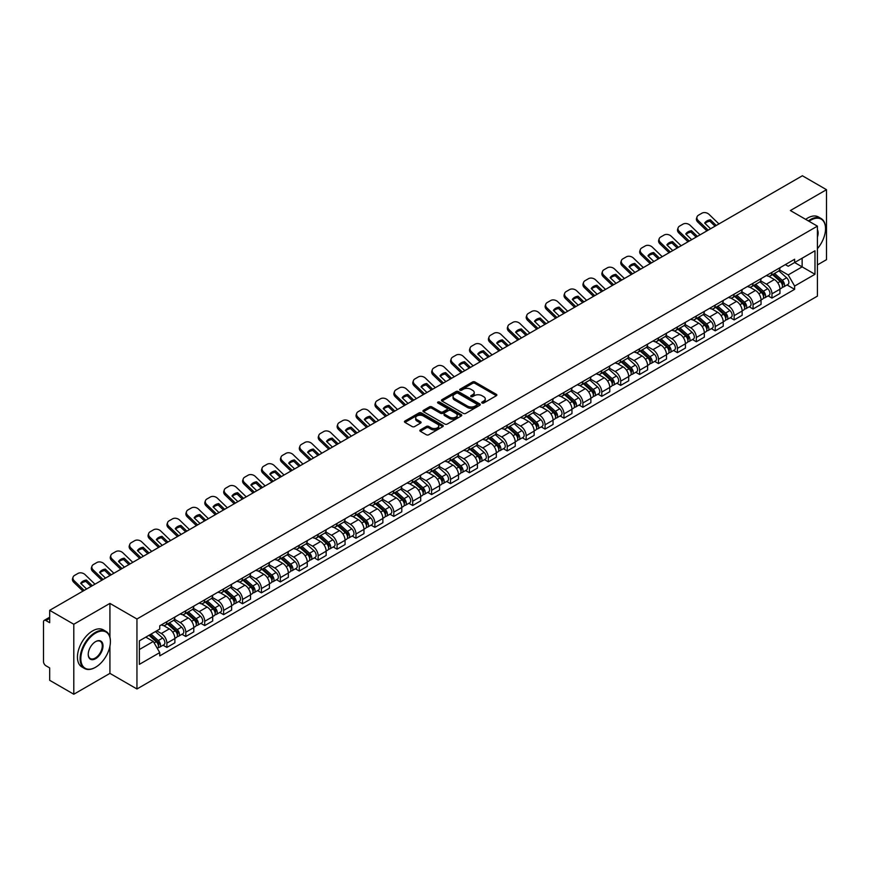 <?xml version="1.0" encoding="UTF-8"?>
<svg xmlns="http://www.w3.org/2000/svg" width="870" height="870" viewBox="0 0 870 870"><rect width="100%" height="100%" fill="white"/><g stroke="black" fill="none" stroke-linecap="round" stroke-linejoin="round"><path stroke-width="1.3" d="M482.067 403.006A1.174 0.685 0 0 0 483.731 403.006L496.368 395.709A1.686 0.968 0 0 0 496.857 395.023A1.686 0.968 0 0 0 496.368 394.327L474.955 381.974A1.686 0.968 0 0 0 472.573 381.974L459.936 389.271A1.174 0.685 0 0 0 461.6 390.228L463.231 389.281A5.383 3.11 0 0 1 470.844 389.281L472.638 390.315A5.383 3.11 0 0 1 474.215 392.511A5.383 3.11 0 0 1 472.638 394.708L470.996 395.654A1.174 0.685 0 0 0 472.66 396.611L474.302 395.676A5.383 3.11 0 0 1 481.915 395.676L483.698 396.698A5.383 3.11 0 0 1 485.275 398.906A5.383 3.11 0 0 1 483.698 401.103L482.067 402.038A1.174 0.685 0 0 0 482.067 403.006L482.067 402.038M420.34 429.91A1.686 0.968 0 0 0 419.851 430.596A1.686 0.968 0 0 0 420.34 431.292L426.354 434.761A1.686 0.968 0 0 0 428.736 434.761L442.776 426.648A1.686 0.968 0 0 0 443.265 425.963A1.686 0.968 0 0 0 442.776 425.278L421.352 412.913A1.686 0.968 0 0 0 418.981 412.913L404.941 421.015A1.686 0.968 0 0 0 404.441 421.7A1.686 0.968 0 0 0 404.941 422.396L412.195 426.583A1.686 0.968 0 0 0 414.577 426.583L420.58 423.114A1.686 0.968 0 0 0 421.08 422.428A1.686 0.968 0 0 0 420.58 421.743L416.98 419.666A4.502 2.599 0 0 1 415.664 417.828A4.502 2.599 0 0 1 418.448 415.425A4.502 2.599 0 0 1 423.353 415.99L437.447 424.125A4.502 2.599 0 0 1 438.763 425.963A4.502 2.599 0 0 1 435.99 428.366A4.502 2.599 0 0 1 431.085 427.801L428.736 426.441A1.686 0.968 0 0 0 426.354 426.441L420.34 429.91L420.34 431.292M136.949 619.005L109.924 603.399L73.798 624.258L49.677 610.327L802.379 175.762L826.5 189.693L790.384 210.54L817.408 226.146L136.949 619.005L136.949 688.986L817.408 296.126L817.408 226.146M463.351 413.391A1.686 0.968 0 0 0 465.733 413.391L479.772 405.289A1.686 0.968 0 0 0 480.262 404.604A1.686 0.968 0 0 0 479.772 403.919L458.359 391.554A1.686 0.968 0 0 0 455.978 391.554L441.938 399.656A1.686 0.968 0 0 0 441.449 400.341A1.686 0.968 0 0 0 441.938 401.026L463.351 413.391M438.306 403.256A1.174 0.685 0 0 1 439.502 403.43L461.252 415.98L447.234 424.071A1.686 0.968 0 0 1 444.853 424.071L423.44 411.706L423.44 410.335A1.686 0.968 0 0 0 422.95 411.021A1.686 0.968 0 0 0 423.44 411.706M423.44 410.335L429.443 406.866A1.686 0.968 0 0 1 431.824 406.866L440.514 411.88A1.686 0.968 0 0 0 442.895 411.88L446.875 409.585A1.686 0.968 0 0 0 447.365 408.9A1.686 0.968 0 0 0 446.875 408.204L437.838 402.984A1.174 0.685 0 0 1 439.502 402.027L461.274 414.599A1.686 0.968 0 0 1 461.763 415.284A1.686 0.968 0 0 1 461.274 415.969L461.274 414.599M73.798 624.258L73.798 694.238L49.677 680.307L49.677 667.921L45.925 665.757A3.426 1.979 -120 0 1 43.5 661.559L43.5 621.952A3.426 1.979 -120 0 1 44.207 620.375L49.677 617.221M817.408 264.915L826.5 259.673L826.5 189.693M73.798 694.238L109.924 673.38L136.949 688.986M49.677 610.327L49.677 622.713L45.925 620.549A3.426 1.979 -120 0 0 44.207 620.375M771.951 272.332A7.884 4.557 60 0 1 770.32 275.877L778.324 271.255A7.884 4.557 -120 0 0 779.955 267.721M760.608 280.825L766.383 284.164A7.884 4.557 60 0 1 771.962 293.821L779.955 289.199A7.884 4.557 -120 0 0 774.376 279.542L768.656 276.236M779.955 289.199L779.955 293.473L771.962 298.084L768.123 295.876M770.32 275.877A7.884 4.557 60 0 1 766.437 275.518M771.962 293.821L771.962 298.084M753.05 283.25A7.884 4.557 60 0 1 751.419 286.796L759.412 282.174A7.884 4.557 -120 0 0 761.043 278.628M749.211 306.795L753.05 309.002L761.043 304.38L761.043 300.117A7.884 4.557 -120 0 0 755.475 290.46L749.744 287.154M751.419 286.796A7.884 4.557 60 0 1 747.537 286.437M741.697 291.744L747.471 295.082A7.884 4.557 60 0 1 753.05 304.739L753.05 309.002M734.139 294.169A7.884 4.557 60 0 1 732.507 297.703L740.511 293.092A7.884 4.557 -120 0 0 742.143 289.547M730.3 317.702L734.139 319.921L742.143 315.299L742.143 311.036A7.884 4.557 -120 0 0 736.564 301.379L730.843 298.073M732.507 297.703A7.884 4.557 60 0 1 728.625 297.355M722.785 302.662L728.56 305.99A7.884 4.557 60 0 1 734.139 315.647L734.139 319.921M715.227 305.087A7.884 4.557 60 0 1 713.596 308.622L721.6 304.011A7.884 4.557 -120 0 0 723.231 300.465M711.399 328.621L715.227 330.839L723.231 326.217L723.231 321.954A7.884 4.557 -120 0 0 717.652 312.297L711.932 308.991M713.596 308.622A7.884 4.557 60 0 1 709.713 308.274M703.873 313.581L709.659 316.908A7.884 4.557 60 0 1 715.227 326.565L715.227 330.839M696.326 316.006A7.884 4.557 60 0 1 694.695 319.54L702.688 314.918A7.884 4.557 -120 0 0 704.319 311.384M692.487 339.539L696.326 341.758L704.319 337.136L704.319 332.862A7.884 4.557 -120 0 0 698.751 323.205L693.02 319.899M694.695 319.54A7.884 4.557 60 0 1 690.813 319.181M684.973 324.488L690.747 327.827A7.884 4.557 60 0 1 696.326 337.484L696.326 341.758M677.415 326.913A7.884 4.557 60 0 1 675.783 330.459L683.776 325.837A7.884 4.557 -120 0 0 685.419 322.302M673.576 350.458L677.415 352.665L685.419 348.054L685.419 343.78A7.884 4.557 -120 0 0 679.84 334.123L674.109 330.817M675.783 330.459A7.884 4.557 60 0 1 671.901 330.1M666.061 335.407L671.836 338.745A7.884 4.557 60 0 1 677.415 348.402L677.415 352.665M658.503 337.832A7.884 4.557 60 0 1 656.872 341.377L664.876 336.755A7.884 4.557 -120 0 0 666.507 333.221M654.675 361.376L658.503 363.584L666.507 358.973L666.507 354.699A7.884 4.557 -120 0 0 660.928 345.042L655.208 341.736M656.872 341.377A7.884 4.557 60 0 1 652.989 341.018M647.149 346.325L652.935 349.664A7.884 4.557 60 0 1 658.503 359.321L658.503 363.584M639.602 348.75A7.884 4.557 60 0 1 637.96 352.296L645.964 347.674A7.884 4.557 -120 0 0 647.595 344.128M635.763 372.295L639.602 374.502L647.595 369.88L647.595 365.617A7.884 4.557 -120 0 0 642.027 355.96L636.296 352.654M637.96 352.296A7.884 4.557 60 0 1 634.089 351.937M628.249 357.244L634.023 360.582A7.884 4.557 60 0 1 639.602 370.239L639.602 374.502M620.691 359.669A7.884 4.557 60 0 1 619.059 363.203L627.053 358.592A7.884 4.557 -120 0 0 628.684 355.047M616.852 383.202L620.691 385.421L628.695 380.799L628.695 376.536A7.884 4.557 -120 0 0 623.116 366.879L617.385 363.573M619.059 363.203A7.884 4.557 60 0 1 615.177 362.855M609.337 368.162L615.112 371.49A7.884 4.557 60 0 1 620.691 381.147L620.691 385.421M601.779 370.587A7.884 4.557 60 0 1 600.148 374.122L608.152 369.511A7.884 4.557 -120 0 0 609.783 365.965M597.951 394.121L601.779 396.339L609.783 391.717L609.783 387.454A7.884 4.557 -120 0 0 604.204 377.797L598.484 374.491M600.148 374.122A7.884 4.557 60 0 1 596.265 373.774M590.425 379.081L596.211 382.408A7.884 4.557 60 0 1 601.779 392.065L601.779 396.339M582.867 381.506A7.884 4.557 60 0 1 581.236 385.04L589.24 380.418A7.884 4.557 -120 0 0 590.871 376.884M579.039 405.039L582.878 407.258L590.871 402.636L590.871 398.362A7.884 4.557 -120 0 0 585.293 388.705L579.572 385.399M581.236 385.04A7.884 4.557 60 0 1 577.354 384.681M571.525 389.988L577.299 393.327A7.884 4.557 60 0 1 582.878 402.984L582.878 407.258M563.967 392.413A7.884 4.557 60 0 1 562.335 395.959L570.328 391.337A7.884 4.557 -120 0 0 571.96 387.803M560.128 415.958L563.967 418.165L571.96 413.554L571.96 409.281A7.884 4.557 -120 0 0 566.392 399.624L560.661 396.318M562.335 395.959A7.884 4.557 60 0 1 558.453 395.6M552.613 400.907L558.388 404.245A7.884 4.557 60 0 1 563.967 413.902L563.967 418.165M545.055 403.332A7.884 4.557 60 0 1 543.424 406.877L551.428 402.255A7.884 4.557 -120 0 0 553.059 398.721M541.216 426.876L545.055 429.084L553.059 424.473L553.059 420.199A7.884 4.557 -120 0 0 547.48 410.542L541.76 407.236M543.424 406.877A7.884 4.557 60 0 1 539.541 406.518M533.701 411.825L539.476 415.164A7.884 4.557 60 0 1 545.055 424.821L545.055 429.084M526.143 414.25A7.884 4.557 60 0 1 524.512 417.796L532.516 413.174A7.884 4.557 -120 0 0 534.147 409.629M522.315 437.784L526.143 440.002L534.147 435.381L534.147 431.118A7.884 4.557 -120 0 0 528.568 421.461L522.848 418.155M524.512 417.796A7.884 4.557 60 0 1 520.63 417.437M514.79 422.744L520.575 426.082A7.884 4.557 60 0 1 526.143 435.739L526.143 440.002M507.243 425.169A7.884 4.557 60 0 1 505.611 428.703L513.604 424.092A7.884 4.557 -120 0 0 515.236 420.547M503.404 448.702L507.243 450.921L515.236 446.299L515.236 442.036A7.884 4.557 -120 0 0 509.668 432.379L503.937 429.073M505.611 428.703A7.884 4.557 60 0 1 501.729 428.355M495.889 433.662L501.664 436.99A7.884 4.557 60 0 1 507.243 446.647L507.243 450.921M488.331 436.087A7.884 4.557 60 0 1 486.7 439.622L494.693 435.011A7.884 4.557 -120 0 0 496.335 431.466M484.492 459.621L488.331 461.839L496.335 457.218L496.335 452.955A7.884 4.557 -120 0 0 490.756 443.298L485.025 439.992M486.7 439.622A7.884 4.557 60 0 1 482.817 439.263M476.977 444.57L482.752 447.909A7.884 4.557 60 0 1 488.331 457.566L488.331 461.839M469.419 447.006A7.884 4.557 60 0 1 467.788 450.54L475.792 445.918A7.884 4.557 -120 0 0 477.423 442.384M465.591 470.539L469.419 472.758L477.423 468.136L477.423 463.862A7.884 4.557 -120 0 0 471.844 454.205L466.124 450.899M467.788 450.54A7.884 4.557 60 0 1 463.906 450.181M458.066 455.488L463.851 458.827A7.884 4.557 60 0 1 469.419 468.484L469.419 472.758M450.519 457.914A7.884 4.557 60 0 1 448.876 461.459L456.88 456.837A7.884 4.557 -120 0 0 458.512 453.303M446.68 481.458L450.519 483.666L458.512 479.055L458.512 474.781A7.884 4.557 -120 0 0 452.944 465.124L447.213 461.818M448.876 461.459A7.884 4.557 60 0 1 445.005 461.1M439.165 466.407L444.94 469.746A7.884 4.557 60 0 1 450.519 479.403L450.519 483.666M431.607 468.832A7.884 4.557 60 0 1 429.976 472.377L437.969 467.755A7.884 4.557 -120 0 0 439.6 464.221M427.768 492.376L431.607 494.584L439.611 489.973L439.611 485.699A7.884 4.557 -120 0 0 434.032 476.042L428.301 472.736M429.976 472.377A7.884 4.557 60 0 1 426.093 472.018M420.253 477.325L426.028 480.664A7.884 4.557 60 0 1 431.607 490.321L431.607 494.584M412.695 479.751A7.884 4.557 60 0 1 411.064 483.296L419.068 478.674A7.884 4.557 -120 0 0 420.699 475.129M408.867 503.284L412.695 505.503L420.699 500.881L420.699 496.618A7.884 4.557 -120 0 0 415.12 486.961L409.4 483.655M411.064 483.296A7.884 4.557 60 0 1 407.182 482.937M401.342 488.244L407.127 491.583A7.884 4.557 60 0 1 412.695 501.24L412.695 505.503M393.784 490.669A7.884 4.557 60 0 1 392.152 494.203L400.156 489.592A7.884 4.557 -120 0 0 401.788 486.047M389.956 514.203L393.795 516.421L401.788 511.799L401.788 507.536A7.884 4.557 -120 0 0 396.209 497.879L390.489 494.573M392.152 494.203A7.884 4.557 60 0 1 388.27 493.855M382.441 499.162L388.216 502.49A7.884 4.557 60 0 1 393.795 512.147L393.795 516.421M374.883 501.588A7.884 4.557 60 0 1 373.252 505.122L381.245 500.5A7.884 4.557 -120 0 0 382.876 496.966M371.044 525.121L374.883 527.34L382.876 522.718L382.876 518.455A7.884 4.557 -120 0 0 377.308 508.798L371.577 505.492M373.252 505.122A7.884 4.557 60 0 1 369.369 504.763M363.529 510.07L369.304 513.409A7.884 4.557 60 0 1 374.883 523.066L374.883 527.34M355.971 512.506A7.884 4.557 60 0 1 354.34 516.04L362.344 511.419A7.884 4.557 -120 0 0 363.975 507.884M352.132 536.04L355.971 538.258L363.975 533.636L363.975 529.362A7.884 4.557 -120 0 0 358.396 519.705L352.676 516.399M354.34 516.04A7.884 4.557 60 0 1 350.458 515.682M344.618 520.989L350.392 524.327A7.884 4.557 60 0 1 355.971 533.984L355.971 538.258M337.06 523.414A7.884 4.557 60 0 1 335.428 526.959L343.433 522.337A7.884 4.557 -120 0 0 345.064 518.803M333.232 546.958L337.06 549.166L345.064 544.555L345.064 540.281A7.884 4.557 -120 0 0 339.485 530.624L333.765 527.318M335.428 526.959A7.884 4.557 60 0 1 331.546 526.6M325.706 531.907L331.492 535.246A7.884 4.557 60 0 1 337.06 544.903L337.06 549.166M318.159 534.332A7.884 4.557 60 0 1 316.528 537.877L324.521 533.256A7.884 4.557 -120 0 0 326.152 529.721M314.32 557.877L318.159 560.084L326.152 555.473L326.152 551.199A7.884 4.557 -120 0 0 320.584 541.542L314.853 538.236M316.528 537.877A7.884 4.557 60 0 1 312.645 537.519M306.805 542.826L312.58 546.164A7.884 4.557 60 0 1 318.159 555.821L318.159 560.084M299.247 545.251A7.884 4.557 60 0 1 297.616 548.796L305.609 544.174A7.884 4.557 -120 0 0 307.251 540.629M295.408 568.784L299.247 571.003L307.251 566.381L307.251 562.118A7.884 4.557 -120 0 0 301.672 552.461L295.941 549.155M297.616 548.796A7.884 4.557 60 0 1 293.734 548.437M287.894 553.744L293.668 557.083A7.884 4.557 60 0 1 299.247 566.74L299.247 571.003M280.336 556.169A7.884 4.557 60 0 1 278.704 559.704L286.708 555.093A7.884 4.557 -120 0 0 288.34 551.547M276.508 579.703L280.336 581.921L288.34 577.299L288.34 573.036A7.884 4.557 -120 0 0 282.761 563.379L277.041 560.073M278.704 559.704A7.884 4.557 60 0 1 274.822 559.356M268.982 564.663L274.768 567.99A7.884 4.557 60 0 1 280.336 577.647L280.336 581.921M261.435 567.088A7.884 4.557 60 0 1 259.793 570.622L267.797 566A7.884 4.557 -120 0 0 269.428 562.466M257.596 590.621L261.435 592.84L269.428 588.218L269.428 583.944A7.884 4.557 -120 0 0 263.86 574.287L258.129 570.981M259.793 570.622A7.884 4.557 60 0 1 255.921 570.263M250.081 575.57L255.856 578.909A7.884 4.557 60 0 1 261.435 588.566L261.435 592.84M242.523 578.006A7.884 4.557 60 0 1 240.892 581.541L248.885 576.919A7.884 4.557 -120 0 0 250.527 573.384M238.684 601.54L242.523 603.758L250.527 599.136L250.527 594.862A7.884 4.557 -120 0 0 244.948 585.205L239.217 581.899M240.892 581.541A7.884 4.557 60 0 1 237.01 581.182M231.17 586.489L236.944 589.827A7.884 4.557 60 0 1 242.523 599.484L242.523 603.758M223.612 588.914A7.884 4.557 60 0 1 221.98 592.459L229.984 587.837A7.884 4.557 -120 0 0 231.616 584.303M219.784 612.458L223.612 614.666L231.616 610.055L231.616 605.781A7.884 4.557 -120 0 0 226.037 596.124L220.317 592.818M221.98 592.459A7.884 4.557 60 0 1 218.098 592.1M212.258 597.407L218.044 600.746A7.884 4.557 60 0 1 223.612 610.403L223.612 614.666M204.7 599.832A7.884 4.557 60 0 1 203.069 603.378L211.073 598.756A7.884 4.557 -120 0 0 212.704 595.211M200.872 623.377L204.711 625.584L212.704 620.973L212.704 616.699A7.884 4.557 -120 0 0 207.125 607.043L201.405 603.736M203.069 603.378A7.884 4.557 60 0 1 199.186 603.019M193.357 608.326L199.132 611.664A7.884 4.557 60 0 1 204.711 621.321L204.711 625.584M185.799 610.751A7.884 4.557 60 0 1 184.168 614.285L192.161 609.674A7.884 4.557 -120 0 0 193.792 606.129M181.96 634.284L185.799 636.503L193.792 631.881L193.792 627.618A7.884 4.557 -120 0 0 188.225 617.961L182.493 614.655M184.168 614.285A7.884 4.557 60 0 1 180.286 613.937M174.446 619.244L180.22 622.572A7.884 4.557 60 0 1 185.799 632.24L185.799 636.503M166.888 621.669A7.884 4.557 60 0 1 165.256 625.204L173.26 620.593A7.884 4.557 -120 0 0 174.892 617.047M163.049 645.203L166.888 647.421L174.892 642.799L174.892 638.536A7.884 4.557 -120 0 0 169.313 628.879L163.593 625.573M165.256 625.204A7.884 4.557 60 0 1 161.374 624.856M156.709 630.837L161.309 633.49A7.884 4.557 60 0 1 166.888 643.147L166.888 647.421M785.349 264.6L788.198 266.242L814.983 250.777L802.14 258.194L802.14 266.873L788.198 274.92L779.509 269.907M139.374 649.52L153.316 641.473L159.743 652.598L139.374 664.354L139.374 640.842L159.743 629.086L159.743 625.791L794.625 259.249L794.625 262.533L814.983 274.289L794.625 286.056L788.198 274.92M814.983 250.777L814.983 274.289M159.743 652.598L159.743 655.882L794.625 289.34L794.625 286.056M109.924 603.399L109.924 637.079M109.924 646.225L109.924 673.38M153.316 641.473L145.801 637.134M787.035 284.958L794.625 289.34M482.535 403.169L483.698 402.495A5.383 3.11 0 0 0 485.275 400.298L485.275 398.906M474.215 392.511L474.215 393.914A5.383 3.11 0 0 1 472.638 396.111L471.464 396.785M496.346 395.719L474.955 383.365A1.686 0.968 0 0 0 472.573 383.365L460.404 390.391M479.772 403.919L479.772 405.289L458.359 392.946A1.686 0.968 0 0 0 455.978 392.946L441.96 401.037L441.938 399.656M476.793 405.083A1.174 0.685 0 0 0 476.793 404.126L458.001 393.273A1.174 0.685 0 0 0 456.337 393.273L454.608 394.262A5.383 3.11 0 0 0 453.031 396.459A5.383 3.11 0 0 0 454.608 398.656L467.462 406.083A5.383 3.11 0 0 0 475.074 406.083L476.793 405.083L476.793 406.486A1.174 0.685 0 0 0 477.141 405.996L477.141 404.604M453.031 396.459L453.031 397.862A5.383 3.11 0 0 0 454.608 400.059L454.608 398.656M476.793 406.486L475.074 407.475A5.383 3.11 0 0 1 467.462 407.475L454.608 400.059M423.462 411.727L429.443 408.269L429.443 406.866M447.365 408.9L447.365 410.292A1.686 0.968 0 0 1 446.875 410.977L442.895 413.283A1.686 0.968 0 0 1 440.514 413.283L431.824 408.269A1.686 0.968 0 0 0 429.443 408.269M449.518 417.089A4.502 2.599 0 0 0 454.434 417.654A4.502 2.599 0 0 0 457.207 415.251A4.502 2.599 0 0 0 455.891 413.413L450.921 410.542A1.686 0.968 0 0 0 448.539 410.542L444.559 412.848A1.686 0.968 0 0 0 444.059 413.533A1.686 0.968 0 0 0 444.559 414.218L449.518 417.089L449.518 418.481A4.502 2.599 0 0 0 454.434 419.046A4.502 2.599 0 0 0 457.207 416.643L457.207 415.251M444.059 413.533L444.059 414.936A1.686 0.968 0 0 0 444.559 415.621L444.559 414.218M449.518 418.481L444.559 415.621M438.763 425.963L438.763 427.366A4.502 2.599 0 0 1 435.99 429.769A4.502 2.599 0 0 1 431.085 429.204L428.736 427.844A1.686 0.968 0 0 0 426.354 427.844L420.362 431.303M415.664 417.828L415.664 419.22A4.502 2.599 0 0 0 416.98 421.058L416.98 419.666M420.558 423.124L416.98 421.058M442.754 426.659L421.352 414.316A1.686 0.968 0 0 0 418.981 414.316L404.963 422.407M772.506 274.615L780.205 281.488A4.285 2.479 60 0 1 781.554 288.122L779.955 289.036M772.712 274.8L776.334 276.888M773.278 274.17L781.858 281.815A2.055 1.185 60 0 1 782.5 285.001A2.055 1.185 60 0 1 782.315 285.077M774.561 273.43L782.271 280.303A4.285 2.479 60 0 1 783.609 286.926A4.285 2.479 60 0 1 782.315 287.067M778.857 270.842L786.632 277.78A4.285 2.479 60 0 1 787.981 284.414L783.609 286.926M710.583 228.756L704.678 223.068A10.625 7.765 -160.8 0 1 710.377 219.773L709.876 221.208L715.042 226.189M716.282 225.471L710.377 219.773M705.059 223.427A10.625 7.765 -160.8 0 1 709.876 221.208M706.918 230.876L697.773 222.067A5.144 3.752 -160.8 0 1 696.555 218.272L697.055 216.837A5.144 3.752 19.2 0 0 698.273 220.632L697.773 222.067M718.946 223.927L709.061 214.401A5.144 3.752 19.2 0 0 701.97 213.172L698.458 215.205A5.144 3.752 19.2 0 0 697.055 216.837M708.169 230.158L698.273 220.632M753.594 285.534L761.304 292.407A4.285 2.479 60 0 1 762.642 299.03L761.043 299.954M753.801 285.719L757.422 287.807M754.377 285.088L762.946 292.733A2.055 1.185 60 0 1 763.588 295.92A2.055 1.185 60 0 1 763.403 295.985M755.66 284.338L763.36 291.222A4.285 2.479 60 0 1 764.708 297.844A4.285 2.479 60 0 1 763.414 297.986M759.956 281.76L767.721 288.699A4.285 2.479 60 0 1 769.069 295.321L764.708 297.844M734.682 296.452L742.393 303.325A4.285 2.479 60 0 1 743.741 309.948L742.143 310.873M734.889 296.626L738.521 298.725M735.465 295.996L744.035 303.652A2.055 1.185 60 0 1 744.687 306.827A2.055 1.185 60 0 1 744.492 306.903M736.749 295.256L744.448 302.14A4.285 2.479 60 0 1 745.797 308.763A4.285 2.479 60 0 1 744.502 308.904M741.044 292.679L748.82 299.617A4.285 2.479 60 0 1 750.157 306.24L745.797 308.763M691.683 239.674L685.767 233.976A10.625 7.765 -160.8 0 1 691.465 230.691L690.965 232.127L696.13 237.108M697.381 236.39L691.465 230.691M686.147 234.345A10.625 7.765 -160.8 0 1 690.965 232.127M688.007 241.795L678.861 232.986A5.144 3.752 -160.8 0 1 677.643 229.191L678.143 227.755A5.144 3.752 19.2 0 0 679.361 231.54L678.861 232.986M700.045 234.846L690.149 225.319A5.144 3.752 19.2 0 0 683.07 224.09L679.546 226.124A5.144 3.752 19.2 0 0 678.143 227.755M689.257 241.077L679.361 231.54M672.771 250.593L666.855 244.894A10.625 7.765 -160.8 0 1 672.553 241.61L672.053 243.045L677.219 248.026M678.469 247.308L672.553 241.61M667.236 245.264A10.625 7.765 -160.8 0 1 672.053 243.045M669.106 252.713L659.96 243.894A5.144 3.752 -160.8 0 1 658.731 240.109L659.232 238.674A5.144 3.752 19.2 0 0 660.45 242.458L659.96 243.894M681.134 245.764L671.238 236.238A5.144 3.752 19.2 0 0 664.158 235.009L660.645 237.042A5.144 3.752 19.2 0 0 659.232 238.674M670.346 251.995L660.45 242.458M817.408 248.668A20.913 12.071 120 0 0 825.532 228.734A20.913 12.071 120 0 0 810.742 220.197A20.913 12.071 120 0 0 809.024 221.306M808.339 220.915A21.424 12.376 -60 0 1 810.383 219.566A21.424 12.376 -60 0 1 821.095 218.511A21.424 12.376 -60 0 1 825.532 228.321A21.424 12.376 -60 0 1 825.532 228.527M817.408 229.734A10.451 6.036 -60 0 1 817.408 237.118M805.674 219.37A21.424 12.376 -60 0 1 807.708 218.033A21.424 12.376 -60 0 1 818.431 216.967L821.095 218.511M95.254 667.431L95.624 667.225A20.913 12.071 120 0 0 110.403 641.614A20.913 12.071 120 0 0 95.624 633.077A20.913 12.071 120 0 0 80.834 658.688A20.913 12.071 120 0 0 95.624 667.225L95.254 667.431A21.424 12.376 -60 0 1 84.542 668.497A21.424 12.376 -60 0 1 81.258 651.325A21.424 12.376 -60 0 1 95.254 632.446A21.424 12.376 -60 0 1 105.966 631.381A21.424 12.376 -60 0 1 110.403 641.19A21.424 12.376 -60 0 1 110.403 641.407M95.624 641.614L95.624 641.614A10.451 6.036 -60 0 1 103.008 645.877A10.451 6.036 -60 0 1 95.624 658.688A10.451 6.036 -60 0 1 88.229 654.414A10.451 6.036 -60 0 1 95.624 641.614L95.624 641.614M88.229 654.207A9.94 5.742 120 0 0 90.284 658.546A9.94 5.742 120 0 0 95.254 658.057A9.94 5.742 120 0 0 101.746 649.292A9.94 5.742 120 0 0 100.224 641.331A9.94 5.742 120 0 0 95.439 641.723M84.542 668.497L81.878 666.953A21.424 12.376 -60 0 1 78.594 649.781A21.424 12.376 -60 0 1 92.59 630.902A21.424 12.376 -60 0 1 103.302 629.847L105.966 631.381M715.782 307.371L723.481 314.244A4.285 2.479 60 0 1 724.83 320.867L723.231 321.791M715.977 307.545L719.61 309.644M716.554 306.914L725.134 314.57A2.055 1.185 60 0 1 725.776 317.746A2.055 1.185 60 0 1 725.591 317.822M717.837 306.175L725.547 313.048A4.285 2.479 60 0 1 726.885 319.681A4.285 2.479 60 0 1 725.591 319.812M722.133 303.597L729.908 310.536A4.285 2.479 60 0 1 731.257 317.158L726.885 319.681M696.87 318.279L704.569 325.162A4.285 2.479 60 0 1 705.918 331.785L704.319 332.71M697.077 318.463L700.698 320.562M697.642 317.833L706.222 325.489A2.055 1.185 60 0 1 706.864 328.664A2.055 1.185 60 0 1 706.679 328.74M698.925 317.093L706.636 323.966A4.285 2.479 60 0 1 707.984 330.6A4.285 2.479 60 0 1 706.69 330.73M703.232 314.516L710.997 321.454A4.285 2.479 60 0 1 712.345 328.077L707.984 330.6M677.958 329.197L685.669 336.07A4.285 2.479 60 0 1 687.006 342.704L685.408 343.628M678.165 329.382L681.797 331.47M678.741 328.751L687.311 336.396A2.055 1.185 60 0 1 687.963 339.583A2.055 1.185 60 0 1 687.768 339.659M680.025 328.012L687.724 334.885A4.285 2.479 60 0 1 689.073 341.508A4.285 2.479 60 0 1 687.779 341.649M684.32 325.434L692.096 332.362A4.285 2.479 60 0 1 693.433 338.995L689.073 341.508M653.859 261.511L647.954 255.813A10.625 7.765 -160.8 0 1 653.653 252.528L653.152 253.964L658.318 258.945M659.558 258.216L653.653 252.528M648.324 256.182A10.625 7.765 -160.8 0 1 653.152 253.964M650.194 263.632L641.049 254.812A5.144 3.752 -160.8 0 1 639.831 251.028L640.331 249.592A5.144 3.752 19.2 0 0 641.549 253.377L641.049 254.812M662.222 256.683L652.337 247.145A5.144 3.752 19.2 0 0 645.246 245.927L641.734 247.961A5.144 3.752 19.2 0 0 640.331 249.592M651.434 262.914L641.549 253.377M634.959 272.43L629.043 266.731A10.625 7.765 -160.8 0 1 634.741 263.436L634.241 264.882L639.406 269.852M640.646 269.134L634.741 263.436M629.423 267.09A10.625 7.765 -160.8 0 1 634.241 264.882M631.283 274.539L622.137 265.731A5.144 3.752 -160.8 0 1 620.919 261.946L621.419 260.511A5.144 3.752 19.2 0 0 622.637 264.295L622.137 265.731M643.321 267.601L633.425 258.064A5.144 3.752 19.2 0 0 626.346 256.846L622.822 258.868A5.144 3.752 19.2 0 0 621.419 260.511M632.533 273.822L622.637 264.295M616.047 283.348L610.131 277.65A10.625 7.765 -160.8 0 1 615.829 274.354L615.329 275.79L620.495 280.771M621.745 280.053L615.829 274.354M610.512 278.008A10.625 7.765 -160.8 0 1 615.329 275.79M612.382 285.458L603.225 276.649A5.144 3.752 -160.8 0 1 602.007 272.865L602.508 271.418A5.144 3.752 19.2 0 0 603.726 275.214L603.225 276.649M624.41 278.52L614.514 268.982A5.144 3.752 19.2 0 0 607.434 267.764L603.921 269.787A5.144 3.752 19.2 0 0 602.508 271.418M613.622 284.74L603.726 275.214M659.058 340.116L666.757 346.989A4.285 2.479 60 0 1 668.106 353.622L666.507 354.536M659.253 340.3L662.886 342.388M659.83 339.67L668.399 347.315A2.055 1.185 60 0 1 669.052 350.501A2.055 1.185 60 0 1 668.867 350.577M661.113 338.93L668.823 345.803A4.285 2.479 60 0 1 670.161 352.426A4.285 2.479 60 0 1 668.867 352.567M665.409 336.342L673.184 343.28A4.285 2.479 60 0 1 674.533 349.914L670.161 352.426M597.135 294.256L591.23 288.568A10.625 7.765 -160.8 0 1 596.918 285.273L596.418 286.708L601.594 291.689M602.834 290.971L596.918 285.273M591.6 288.927A10.625 7.765 -160.8 0 1 596.418 286.708M593.471 296.376L584.325 287.568A5.144 3.752 -160.8 0 1 583.096 283.772L583.596 282.337A5.144 3.752 19.2 0 0 584.825 286.132L584.325 287.568M605.498 289.427L595.613 279.901A5.144 3.752 19.2 0 0 588.522 278.672L585.01 280.705A5.144 3.752 19.2 0 0 583.596 282.337M594.71 295.659L584.825 286.132M640.146 351.034L647.846 357.907A4.285 2.479 60 0 1 649.194 364.53L647.595 365.454M640.353 351.219L643.974 353.307M640.918 350.588L649.498 358.233A2.055 1.185 60 0 1 650.14 361.42A2.055 1.185 60 0 1 649.955 361.485M642.201 349.838L649.912 356.722A4.285 2.479 60 0 1 651.26 363.345A4.285 2.479 60 0 1 649.966 363.486M646.497 347.26L654.273 354.199A4.285 2.479 60 0 1 655.621 360.822L651.26 363.345M578.235 305.174L572.319 299.476A10.625 7.765 -160.8 0 1 578.017 296.191L577.517 297.627L582.682 302.608M583.922 301.89L578.017 296.191M572.699 299.846A10.625 7.765 -160.8 0 1 577.517 297.627M574.559 307.295L565.413 298.486A5.144 3.752 -160.8 0 1 564.195 294.691L564.695 293.255A5.144 3.752 19.2 0 0 565.913 297.04L565.413 298.486M586.597 300.346L576.701 290.819A5.144 3.752 19.2 0 0 569.611 289.59L566.098 291.624A5.144 3.752 19.2 0 0 564.695 293.255M575.809 306.577L565.913 297.04M621.234 361.953L628.945 368.826A4.285 2.479 60 0 1 630.282 375.448L628.684 376.373M621.441 362.127L625.062 364.226M622.017 361.496L630.587 369.152A2.055 1.185 60 0 1 631.229 372.327A2.055 1.185 60 0 1 631.044 372.403M623.301 360.756L631 367.629A4.285 2.479 60 0 1 632.349 374.263A4.285 2.479 60 0 1 631.054 374.394M627.596 358.179L635.361 365.117A4.285 2.479 60 0 1 636.709 371.74L632.349 374.263M559.323 316.093L553.407 310.394A10.625 7.765 -160.8 0 1 559.106 307.11L558.605 308.546L563.771 313.526M565.021 312.808L559.106 307.11M553.788 310.764A10.625 7.765 -160.8 0 1 558.605 308.546M555.647 318.213L546.501 309.394A5.144 3.752 -160.8 0 1 545.283 305.609L545.784 304.174A5.144 3.752 19.2 0 0 547.002 307.958L546.501 309.394M567.686 311.264L557.79 301.738A5.144 3.752 19.2 0 0 550.71 300.509L547.197 302.542A5.144 3.752 19.2 0 0 545.784 304.174M556.898 317.496L547.002 307.958M602.334 372.871L610.033 379.744A4.285 2.479 60 0 1 611.382 386.367L609.783 387.291M602.529 373.045L606.162 375.144M603.106 372.414L611.675 380.07A2.055 1.185 60 0 1 612.328 383.246A2.055 1.185 60 0 1 612.132 383.322M604.389 371.675L612.088 378.548A4.285 2.479 60 0 1 613.437 385.182A4.285 2.479 60 0 1 612.143 385.312M608.685 369.097L616.46 376.036A4.285 2.479 60 0 1 617.798 382.659L613.437 385.182M540.411 327.011L534.495 321.313A10.625 7.765 -160.8 0 1 540.194 318.028L539.694 319.464L544.859 324.434M546.11 323.716L540.194 318.028M534.876 321.672A10.625 7.765 -160.8 0 1 539.694 319.464M536.746 329.132L527.601 320.312A5.144 3.752 -160.8 0 1 526.372 316.528L526.872 315.092A5.144 3.752 19.2 0 0 528.101 318.877L527.601 320.312M548.774 322.183L538.889 312.645A5.144 3.752 19.2 0 0 531.798 311.427L528.286 313.461A5.144 3.752 19.2 0 0 526.872 315.092M537.986 328.414L528.101 318.877M583.422 383.779L591.121 390.663A4.285 2.479 60 0 1 592.47 397.285L590.871 398.21M583.629 383.964L587.25 386.062M584.194 383.333L592.774 390.989A2.055 1.185 60 0 1 593.416 394.164A2.055 1.185 60 0 1 593.231 394.24M585.477 382.593L593.188 389.466A4.285 2.479 60 0 1 594.525 396.089A4.285 2.479 60 0 1 593.231 396.231M589.773 380.016L597.549 386.943A4.285 2.479 60 0 1 598.897 393.577L594.525 396.089M521.5 337.93L515.595 332.231A10.625 7.765 -160.8 0 1 521.293 328.936L520.793 330.382L525.958 335.352M527.198 334.635L521.293 328.936M515.975 332.59A10.625 7.765 -160.8 0 1 520.793 330.382M517.835 340.039L508.689 331.231A5.144 3.752 -160.8 0 1 507.471 327.446L507.971 326.011A5.144 3.752 19.2 0 0 509.189 329.795L508.689 331.231M529.863 333.101L519.977 323.564A5.144 3.752 19.2 0 0 512.887 322.346L509.374 324.369A5.144 3.752 19.2 0 0 507.971 326.011M519.085 339.322L509.189 329.795M564.51 394.697L572.221 401.57A4.285 2.479 60 0 1 573.558 408.204L571.96 409.128M564.717 394.882L568.338 396.97M565.293 394.251L573.863 401.896A2.055 1.185 60 0 1 574.504 405.083A2.055 1.185 60 0 1 574.32 405.159M566.577 393.512L574.276 400.385A4.285 2.479 60 0 1 575.625 407.008A4.285 2.479 60 0 1 574.33 407.149M570.872 390.935L578.637 397.862A4.285 2.479 60 0 1 579.986 404.496L575.625 407.008M502.599 348.837L496.683 343.15A10.625 7.765 -160.8 0 1 502.381 339.855L501.881 341.29L507.047 346.271M508.297 345.553L502.381 339.855M497.064 343.509A10.625 7.765 -160.8 0 1 501.881 341.29M498.923 350.958L489.777 342.149A5.144 3.752 -160.8 0 1 488.559 338.365L489.06 336.918A5.144 3.752 19.2 0 0 490.278 340.714L489.777 342.149M510.962 344.009L501.066 334.482A5.144 3.752 19.2 0 0 493.986 333.264L490.462 335.287A5.144 3.752 19.2 0 0 489.06 336.918M500.174 350.24L490.278 340.714M545.599 405.616L553.309 412.489A4.285 2.479 60 0 1 554.658 419.122L553.059 420.036M545.805 405.801L549.438 407.889M546.382 405.17L554.951 412.815A2.055 1.185 60 0 1 555.604 416.001A2.055 1.185 60 0 1 555.408 416.077M547.665 404.43L555.364 411.303A4.285 2.479 60 0 1 556.713 417.926A4.285 2.479 60 0 1 555.419 418.068M551.961 401.842L559.736 408.78A4.285 2.479 60 0 1 561.074 415.403L556.713 417.926M483.687 359.756L477.771 354.068A10.625 7.765 -160.8 0 1 483.47 350.773L482.97 352.209L488.135 357.189M489.386 356.472L483.47 350.773M478.152 354.427A10.625 7.765 -160.8 0 1 482.97 352.209M480.022 361.876L470.877 353.068A5.144 3.752 -160.8 0 1 469.648 349.272L470.148 347.837A5.144 3.752 19.2 0 0 471.366 351.632L470.877 353.068M492.05 354.927L482.154 345.401A5.144 3.752 19.2 0 0 475.074 344.172L471.562 346.206A5.144 3.752 19.2 0 0 470.148 347.837M481.262 361.159L471.366 351.632M526.698 416.534L534.397 423.407A4.285 2.479 60 0 1 535.746 430.03L534.147 430.954M526.894 416.719L530.526 418.807M527.47 416.088L536.05 423.733A2.055 1.185 60 0 1 536.692 426.92A2.055 1.185 60 0 1 536.507 426.985M528.753 415.338L536.464 422.222A4.285 2.479 60 0 1 537.801 428.845A4.285 2.479 60 0 1 536.507 428.986M533.049 412.761L540.825 419.699A4.285 2.479 60 0 1 542.173 426.322L537.801 428.845M464.776 370.674L458.871 364.976A10.625 7.765 -160.8 0 1 464.569 361.692L464.069 363.127L469.234 368.108M470.474 367.39L464.569 361.692M459.24 365.346A10.625 7.765 -160.8 0 1 464.069 363.127M461.111 372.795L451.965 363.986A5.144 3.752 -160.8 0 1 450.747 360.191L451.247 358.755A5.144 3.752 19.2 0 0 452.465 362.54L451.965 363.986M473.139 365.846L463.253 356.319A5.144 3.752 19.2 0 0 456.163 355.09L452.65 357.124A5.144 3.752 19.2 0 0 451.247 358.755M462.351 372.077L452.465 362.54M507.786 427.453L515.486 434.326A4.285 2.479 60 0 1 516.834 440.949L515.236 441.873M507.993 427.627L511.614 429.726M508.558 426.996L517.139 434.652A2.055 1.185 60 0 1 517.78 437.827A2.055 1.185 60 0 1 517.596 437.904M509.842 426.256L517.552 433.129A4.285 2.479 60 0 1 518.901 439.763A4.285 2.479 60 0 1 517.606 439.894M514.148 423.679L521.913 430.617A4.285 2.479 60 0 1 523.261 437.24L518.901 439.763M445.875 381.593L439.959 375.894A10.625 7.765 -160.8 0 1 445.657 372.61L445.157 374.046L450.323 379.026M451.563 378.309L445.657 372.61M440.34 376.264A10.625 7.765 -160.8 0 1 445.157 374.046M442.199 383.713L433.053 374.894A5.144 3.752 -160.8 0 1 431.835 371.109L432.336 369.674A5.144 3.752 19.2 0 0 433.554 373.458L433.053 374.894M454.238 376.764L444.342 367.238A5.144 3.752 19.2 0 0 437.262 366.009L433.738 368.043A5.144 3.752 19.2 0 0 432.336 369.674M443.45 382.996L433.554 373.458M488.875 438.36L496.585 445.244A4.285 2.479 60 0 1 497.923 451.867L496.324 452.791M489.081 438.545L492.714 440.644M489.658 437.914L498.227 445.57A2.055 1.185 60 0 1 498.88 448.746A2.055 1.185 60 0 1 498.684 448.822M490.941 437.175L498.64 444.048A4.285 2.479 60 0 1 499.989 450.682A4.285 2.479 60 0 1 498.695 450.812M495.237 434.598L503.012 441.536A4.285 2.479 60 0 1 504.35 448.159L499.989 450.682M426.963 392.511L421.047 386.813A10.625 7.765 -160.8 0 1 426.746 383.529L426.246 384.964L431.411 389.934M432.662 389.216L426.746 383.529M421.428 387.172A10.625 7.765 -160.8 0 1 426.246 384.964M423.298 394.632L414.142 385.812A5.144 3.752 -160.8 0 1 412.924 382.028L413.424 380.592A5.144 3.752 19.2 0 0 414.642 384.377L414.142 385.812M435.326 387.683L425.43 378.146A5.144 3.752 19.2 0 0 418.35 376.928L414.838 378.95A5.144 3.752 19.2 0 0 413.424 380.592M424.538 393.903L414.642 384.377M469.974 449.279L477.673 456.163A4.285 2.479 60 0 1 479.022 462.786L477.423 463.71M470.17 449.464L473.802 451.563M470.746 448.833L479.316 456.489A2.055 1.185 60 0 1 479.968 459.664A2.055 1.185 60 0 1 479.783 459.741M472.029 448.094L479.74 454.966A4.285 2.479 60 0 1 481.077 461.589A4.285 2.479 60 0 1 479.783 461.731M476.325 445.516L484.101 452.443A4.285 2.479 60 0 1 485.449 459.077L481.077 461.589M408.052 403.43L402.147 397.731A10.625 7.765 -160.8 0 1 407.834 394.436L407.334 395.883L412.51 400.852M413.75 400.135L407.834 394.436M402.516 398.09A10.625 7.765 -160.8 0 1 407.334 395.883M404.387 405.54L395.241 396.731A5.144 3.752 -160.8 0 1 394.012 392.946L394.512 391.511A5.144 3.752 19.2 0 0 395.741 395.295L395.241 396.731M416.415 398.601L406.529 389.064A5.144 3.752 19.2 0 0 399.439 387.846L395.926 389.869A5.144 3.752 19.2 0 0 394.512 391.511M405.627 404.822L395.741 395.295M451.062 460.197L458.762 467.07A4.285 2.479 60 0 1 460.11 473.704L458.512 474.628M451.269 460.382L454.89 462.47M451.834 459.751L460.415 467.397A2.055 1.185 60 0 1 461.056 470.583A2.055 1.185 60 0 1 460.872 470.659M453.118 459.012L460.828 465.885A4.285 2.479 60 0 1 462.177 472.508A4.285 2.479 60 0 1 460.882 472.649M457.413 456.435L465.189 463.362A4.285 2.479 60 0 1 466.537 469.996L462.177 472.508M389.151 414.337L383.235 408.65A10.625 7.765 -160.8 0 1 388.933 405.355L388.433 406.79L393.599 411.771M394.839 411.053L388.933 405.355M383.616 409.009A10.625 7.765 -160.8 0 1 388.433 406.79M385.475 416.458L376.329 407.649A5.144 3.752 -160.8 0 1 375.111 403.865L375.612 402.418A5.144 3.752 19.2 0 0 376.83 406.214L376.329 407.649M397.514 409.509L387.618 399.982A5.144 3.752 19.2 0 0 380.527 398.764L377.014 400.787A5.144 3.752 19.2 0 0 375.612 402.418M386.726 415.74L376.83 406.214M432.151 471.116L439.861 477.989A4.285 2.479 60 0 1 441.199 484.623L439.6 485.536M432.357 471.301L435.979 473.389M432.934 470.67L441.503 478.315A2.055 1.185 60 0 1 442.145 481.501A2.055 1.185 60 0 1 441.96 481.578M434.217 469.93L441.916 476.803A4.285 2.479 60 0 1 443.265 483.426A4.285 2.479 60 0 1 441.971 483.568M438.513 467.342L446.277 474.28A4.285 2.479 60 0 1 447.626 480.903L443.265 483.426M370.239 425.256L364.323 419.558A10.625 7.765 -160.8 0 1 370.022 416.273L369.522 417.709L374.687 422.689M375.938 421.972L370.022 416.273M364.704 419.927A10.625 7.765 -160.8 0 1 369.522 417.709M366.564 427.377L357.418 418.568A5.144 3.752 -160.8 0 1 356.2 414.772L356.7 413.337A5.144 3.752 19.2 0 0 357.918 417.132L357.418 418.568M378.602 420.428L368.706 410.901A5.144 3.752 19.2 0 0 361.626 409.672L358.114 411.706A5.144 3.752 19.2 0 0 356.7 413.337M367.814 426.659L357.918 417.132M413.25 482.034L420.949 488.907A4.285 2.479 60 0 1 422.298 495.53L420.699 496.455M413.446 482.219L417.078 484.307M414.022 481.588L422.592 489.234A2.055 1.185 60 0 1 423.244 492.409A2.055 1.185 60 0 1 423.048 492.485M415.305 480.838L423.005 487.722A4.285 2.479 60 0 1 424.353 494.345A4.285 2.479 60 0 1 423.059 494.486M419.601 478.261L427.377 485.199A4.285 2.479 60 0 1 428.714 491.822L424.353 494.345M351.328 436.174L345.412 430.476A10.625 7.765 -160.8 0 1 351.11 427.192L350.61 428.627L355.776 433.608M357.026 432.89L351.11 427.192M345.792 430.846A10.625 7.765 -160.8 0 1 350.61 428.627M347.663 438.295L338.517 429.486A5.144 3.752 -160.8 0 1 337.288 425.691L337.788 424.255A5.144 3.752 19.2 0 0 339.017 428.04L338.517 429.486M359.691 431.346L349.805 421.819A5.144 3.752 19.2 0 0 342.715 420.591L339.202 422.624A5.144 3.752 19.2 0 0 337.788 424.255M348.903 437.577L339.017 428.04M394.338 492.953L402.038 499.826A4.285 2.479 60 0 1 403.386 506.449L401.788 507.373M394.545 493.127L398.166 495.226M395.11 492.496L403.691 500.152A2.055 1.185 60 0 1 404.332 503.328A2.055 1.185 60 0 1 404.148 503.404M396.394 491.757L404.104 498.63A4.285 2.479 60 0 1 405.442 505.263A4.285 2.479 60 0 1 404.148 505.394M400.689 489.179L408.465 496.117A4.285 2.479 60 0 1 409.813 502.74L405.442 505.263M332.416 447.093L326.511 441.394A10.625 7.765 -160.8 0 1 332.209 438.11L331.709 439.546L336.875 444.526M338.115 443.809L332.209 438.11M326.892 441.764A10.625 7.765 -160.8 0 1 331.709 439.546M328.751 449.214L319.605 440.394A5.144 3.752 -160.8 0 1 318.387 436.609L318.888 435.174A5.144 3.752 19.2 0 0 320.106 438.958L319.605 440.394M340.779 442.264L330.894 432.738A5.144 3.752 19.2 0 0 323.803 431.509L320.29 433.543A5.144 3.752 19.2 0 0 318.888 435.174M330.002 448.496L320.106 438.958M375.427 503.86L383.137 510.744A4.285 2.479 60 0 1 384.475 517.367L382.876 518.292M375.633 504.045L379.255 506.144M376.21 503.415L384.779 511.071A2.055 1.185 60 0 1 385.421 514.246A2.055 1.185 60 0 1 385.236 514.322M377.493 502.675L385.192 509.548A4.285 2.479 60 0 1 386.541 516.182A4.285 2.479 60 0 1 385.247 516.312M381.789 500.098L389.553 507.036A4.285 2.479 60 0 1 390.902 513.659L386.541 516.182M313.515 458.012L307.599 452.313A10.625 7.765 -160.8 0 1 313.298 449.029L312.798 450.464L317.963 455.434M319.214 454.716L313.298 449.029M307.98 452.672A10.625 7.765 -160.8 0 1 312.798 450.464M309.84 460.132L300.694 451.312A5.144 3.752 -160.8 0 1 299.476 447.528L299.976 446.092A5.144 3.752 19.2 0 0 301.194 449.877L300.694 451.312M321.878 453.183L311.982 443.646A5.144 3.752 19.2 0 0 304.902 442.428L301.379 444.45A5.144 3.752 19.2 0 0 299.976 446.092M311.09 459.403L301.194 449.877M356.515 514.779L364.226 521.652A4.285 2.479 60 0 1 365.574 528.286L363.975 529.21M356.722 514.964L360.354 517.063M357.298 514.333L365.868 521.978A2.055 1.185 60 0 1 366.52 525.165A2.055 1.185 60 0 1 366.324 525.241M358.581 513.594L366.281 520.467A4.285 2.479 60 0 1 367.629 527.089A4.285 2.479 60 0 1 366.335 527.231M362.877 511.016L370.653 517.944A4.285 2.479 60 0 1 371.99 524.577L367.629 527.089M294.604 468.93L288.688 463.231A10.625 7.765 -160.8 0 1 294.386 459.936L293.886 461.383L299.052 466.353M300.302 465.635L294.386 459.936M289.068 463.59A10.625 7.765 -160.8 0 1 293.886 461.383M290.939 471.04L281.793 462.231A5.144 3.752 -160.8 0 1 280.564 458.446L281.064 457.011A5.144 3.752 19.2 0 0 282.282 460.796L281.793 462.231M302.967 464.101L293.07 454.564A5.144 3.752 19.2 0 0 285.991 453.346L282.478 455.369A5.144 3.752 19.2 0 0 281.064 457.011M292.179 470.322L282.282 460.796M337.614 525.697L345.314 532.571A4.285 2.479 60 0 1 346.662 539.204L345.064 540.129M337.81 525.882L341.442 527.97M338.387 525.252L346.967 532.897A2.055 1.185 60 0 1 347.608 536.083A2.055 1.185 60 0 1 347.424 536.159M339.67 524.512L347.38 531.385A4.285 2.479 60 0 1 348.718 538.008A4.285 2.479 60 0 1 347.424 538.149M343.965 521.935L351.741 528.862A4.285 2.479 60 0 1 353.089 535.496L348.718 538.008M275.692 479.838L269.787 474.15A10.625 7.765 -160.8 0 1 275.485 470.855L274.985 472.29L280.151 477.271M281.391 476.553L275.485 470.855M270.157 474.509A10.625 7.765 -160.8 0 1 274.985 472.29M272.027 481.958L262.881 473.149A5.144 3.752 -160.8 0 1 261.663 469.354L262.164 467.919A5.144 3.752 19.2 0 0 263.382 471.714L262.881 473.149M284.055 475.009L274.17 465.483A5.144 3.752 19.2 0 0 267.079 464.265L263.567 466.287A5.144 3.752 19.2 0 0 262.164 467.919M273.267 481.24L263.382 471.714M318.703 536.616L326.413 543.489A4.285 2.479 60 0 1 327.751 550.112L326.152 551.036M318.909 536.801L322.531 538.889M319.475 536.17L328.055 543.815A2.055 1.185 60 0 1 328.697 547.002A2.055 1.185 60 0 1 328.512 547.067M320.758 535.431L328.469 542.304A4.285 2.479 60 0 1 329.817 548.926A4.285 2.479 60 0 1 328.523 549.068M325.065 532.842L332.829 539.781A4.285 2.479 60 0 1 334.178 546.404L329.817 548.926M256.791 490.756L250.875 485.058A10.625 7.765 -160.8 0 1 256.574 481.773L256.074 483.209L261.239 488.19M262.479 487.472L256.574 481.773M251.256 485.427A10.625 7.765 -160.8 0 1 256.074 483.209M253.116 492.877L243.97 484.068A5.144 3.752 -160.8 0 1 242.752 480.273L243.252 478.837A5.144 3.752 19.2 0 0 244.47 482.632L243.97 484.068M265.154 485.928L255.258 476.401A5.144 3.752 19.2 0 0 248.178 475.172L244.655 477.206A5.144 3.752 19.2 0 0 243.252 478.837M254.366 492.159L244.47 482.632M299.791 547.534L307.501 554.407A4.285 2.479 60 0 1 308.85 561.03L307.24 561.955M299.998 547.719L303.63 549.807M300.574 547.089L309.144 554.734A2.055 1.185 60 0 1 309.796 557.909A2.055 1.185 60 0 1 309.6 557.985M301.857 546.338L309.557 553.222A4.285 2.479 60 0 1 310.905 559.845A4.285 2.479 60 0 1 309.611 559.986M306.153 543.761L313.929 550.699A4.285 2.479 60 0 1 315.266 557.322L310.905 559.845M237.88 501.675L231.964 495.976A10.625 7.765 -160.8 0 1 237.662 492.692L237.162 494.127L242.328 499.108M243.578 498.39L237.662 492.692M232.344 496.346A10.625 7.765 -160.8 0 1 237.162 494.127M234.215 503.795L225.058 494.976A5.144 3.752 -160.8 0 1 223.84 491.191L224.34 489.756A5.144 3.752 19.2 0 0 225.558 493.54L225.058 494.976M246.243 496.846L236.346 487.32A5.144 3.752 19.2 0 0 229.267 486.091L225.754 488.124A5.144 3.752 19.2 0 0 224.34 489.756M235.455 503.077L225.558 493.54M280.89 558.453L288.59 565.326A4.285 2.479 60 0 1 289.938 571.949L288.34 572.873M281.086 558.627L284.718 560.726M281.662 557.996L290.232 565.652A2.055 1.185 60 0 1 290.885 568.828A2.055 1.185 60 0 1 290.7 568.904M282.946 557.257L290.656 564.13A4.285 2.479 60 0 1 291.994 570.764A4.285 2.479 60 0 1 290.7 570.894M287.241 554.679L295.017 561.618A4.285 2.479 60 0 1 296.365 568.24L291.994 570.764M218.968 512.593L213.063 506.895A10.625 7.765 -160.8 0 1 218.751 503.61L218.25 505.046L223.427 510.027M224.667 509.298L218.751 503.61M213.433 507.264A10.625 7.765 -160.8 0 1 218.25 505.046M215.303 514.714L206.157 505.894A5.144 3.752 -160.8 0 1 204.928 502.11L205.429 500.674A5.144 3.752 19.2 0 0 206.658 504.459L206.157 505.894M227.331 507.765L217.446 498.227A5.144 3.752 19.2 0 0 210.355 497.009L206.842 499.043A5.144 3.752 19.2 0 0 205.429 500.674M216.543 513.996L206.658 504.459M261.979 569.361L269.678 576.244A4.285 2.479 60 0 1 271.027 582.867L269.428 583.792M262.185 569.545L265.807 571.644M262.751 568.915L271.331 576.571A2.055 1.185 60 0 1 271.973 579.746A2.055 1.185 60 0 1 271.788 579.822M264.034 568.175L271.744 575.048A4.285 2.479 60 0 1 273.093 581.682A4.285 2.479 60 0 1 271.799 581.812M268.33 565.598L276.105 572.536A4.285 2.479 60 0 1 277.454 579.159L273.093 581.682M200.067 523.512L194.151 517.813A10.625 7.765 -160.8 0 1 199.85 514.529L199.35 515.964L204.515 520.934M205.755 520.216L199.85 514.529M194.532 518.172A10.625 7.765 -160.8 0 1 199.35 515.964M196.392 525.632L187.246 516.813A5.144 3.752 -160.8 0 1 186.028 513.028L186.528 511.593A5.144 3.752 19.2 0 0 187.746 515.377L187.246 516.813M208.43 518.683L198.534 509.146A5.144 3.752 19.2 0 0 191.443 507.928L187.931 509.95A5.144 3.752 19.2 0 0 186.528 511.593M197.642 524.904L187.746 515.377M243.067 580.279L250.777 587.152A4.285 2.479 60 0 1 252.115 593.786L250.517 594.71M243.274 580.464L246.895 582.563M243.85 579.833L252.42 587.478A2.055 1.185 60 0 1 253.061 590.665A2.055 1.185 60 0 1 252.876 590.741M245.133 579.094L252.833 585.967A4.285 2.479 60 0 1 254.181 592.59A4.285 2.479 60 0 1 252.887 592.731M249.429 576.516L257.194 583.444A4.285 2.479 60 0 1 258.542 590.077L254.181 592.59M181.156 534.43L175.24 528.732A10.625 7.765 -160.8 0 1 180.938 525.437L180.438 526.872L185.604 531.853M186.854 531.135L180.938 525.437M175.62 529.09A10.625 7.765 -160.8 0 1 180.438 526.872M177.48 536.54L168.334 527.731A5.144 3.752 -160.8 0 1 167.116 523.947L167.616 522.5A5.144 3.752 19.2 0 0 168.834 526.296L168.334 527.731M189.519 529.602L179.622 520.064A5.144 3.752 19.2 0 0 172.543 518.846L169.03 520.869A5.144 3.752 19.2 0 0 167.616 522.5M178.731 535.822L168.834 526.296M224.166 591.198L231.866 598.071A4.285 2.479 60 0 1 233.214 604.704L231.616 605.629M224.362 591.382L227.994 593.471M224.938 590.752L233.508 598.397A2.055 1.185 60 0 1 234.16 601.583A2.055 1.185 60 0 1 233.965 601.659M226.222 590.012L233.921 596.885A4.285 2.479 60 0 1 235.27 603.508A4.285 2.479 60 0 1 233.976 603.649M230.517 587.435L238.293 594.362A4.285 2.479 60 0 1 239.631 600.996L235.27 603.508M162.244 545.338L156.339 539.65A10.625 7.765 -160.8 0 1 162.027 536.355L161.526 537.79L166.692 542.771M167.943 542.053L162.027 536.355M156.709 540.009A10.625 7.765 -160.8 0 1 161.526 537.79M158.579 547.458L149.433 538.65A5.144 3.752 -160.8 0 1 148.204 534.854L148.705 533.419A5.144 3.752 19.2 0 0 149.934 537.214L149.433 538.65M170.607 540.509L160.722 530.983A5.144 3.752 19.2 0 0 153.631 529.754L150.118 531.787A5.144 3.752 19.2 0 0 148.705 533.419M159.819 546.741L149.934 537.214M205.255 602.116L212.954 608.989A4.285 2.479 60 0 1 214.303 615.612L212.704 616.536M205.461 602.301L209.083 604.389M206.027 601.67L214.607 609.315A2.055 1.185 60 0 1 215.249 612.502A2.055 1.185 60 0 1 215.064 612.567M207.31 600.931L215.02 607.804A4.285 2.479 60 0 1 216.358 614.427A4.285 2.479 60 0 1 215.064 614.568M211.606 598.342L219.381 605.281A4.285 2.479 60 0 1 220.73 611.904L216.358 614.427M143.333 556.256L137.427 550.558A10.625 7.765 -160.8 0 1 143.126 547.274L142.626 548.709L147.791 553.69M149.031 552.972L143.126 547.274M137.808 550.928A10.625 7.765 -160.8 0 1 142.626 548.709M139.668 558.377L130.522 549.568A5.144 3.752 -160.8 0 1 129.304 545.773L129.804 544.337A5.144 3.752 19.2 0 0 131.022 548.133L130.522 549.568M151.695 551.428L141.81 541.901A5.144 3.752 19.2 0 0 134.719 540.672L131.207 542.706A5.144 3.752 19.2 0 0 129.804 544.337M140.918 557.659L131.022 548.133M186.343 613.035L194.053 619.908A4.285 2.479 60 0 1 195.391 626.53L193.792 627.455M186.55 613.209L190.171 615.307M187.126 612.578L195.696 620.234A2.055 1.185 60 0 1 196.337 623.409A2.055 1.185 60 0 1 196.152 623.486M188.409 611.838L196.109 618.722A4.285 2.479 60 0 1 197.457 625.345A4.285 2.479 60 0 1 196.163 625.486M192.705 609.261L200.47 616.199A4.285 2.479 60 0 1 201.818 622.822L197.457 625.345M124.432 567.175L118.516 561.476A10.625 7.765 -160.8 0 1 124.214 558.192L123.714 559.627L128.88 564.608M130.13 563.89L124.214 558.192M118.896 561.846A10.625 7.765 -160.8 0 1 123.714 559.627M120.756 569.295L111.61 560.476A5.144 3.752 -160.8 0 1 110.392 556.691L110.892 555.256A5.144 3.752 19.2 0 0 112.11 559.04L111.61 560.476M132.795 562.346L122.898 552.82A5.144 3.752 19.2 0 0 115.819 551.591L112.295 553.624A5.144 3.752 19.2 0 0 110.892 555.256M122.007 568.578L112.11 559.04M167.431 623.953L175.142 630.826A4.285 2.479 60 0 1 176.49 637.449L174.892 638.373M167.638 624.127L171.27 626.226M168.214 623.496L176.784 631.152A2.055 1.185 60 0 1 177.436 634.328A2.055 1.185 60 0 1 177.241 634.404M169.498 622.757L177.197 629.63A4.285 2.479 60 0 1 178.546 636.264A4.285 2.479 60 0 1 177.252 636.394M173.793 620.179L181.569 627.118A4.285 2.479 60 0 1 182.907 633.741L178.546 636.264M105.52 578.093L99.604 572.395A10.625 7.765 -160.8 0 1 105.303 569.111L104.802 570.546L109.968 575.527M111.219 574.798L105.303 569.111M99.985 572.764A10.625 7.765 -160.8 0 1 104.802 570.546M101.855 580.214L92.709 571.394A5.144 3.752 -160.8 0 1 91.48 567.61L91.981 566.174A5.144 3.752 19.2 0 0 93.199 569.959L92.709 571.394M113.883 573.265L103.987 563.727A5.144 3.752 19.2 0 0 96.907 562.509L93.394 564.543A5.144 3.752 19.2 0 0 91.981 566.174M103.095 579.496L93.199 569.959M148.998 635.285L156.23 641.745A4.285 2.479 60 0 1 157.579 648.367L157.361 648.487M149.075 635.241L152.359 637.144M149.77 634.839L157.883 642.071A2.055 1.185 60 0 1 158.525 645.246A2.055 1.185 60 0 1 158.34 645.322M151.054 634.1L158.296 640.548A4.285 2.479 60 0 1 159.634 647.182A4.285 2.479 60 0 1 158.34 647.313M155.425 631.576L162.657 638.036A4.285 2.479 60 0 1 164.006 644.659L159.634 647.182M86.608 589.012L80.703 583.313A10.625 7.765 -160.8 0 1 86.402 580.018L85.902 581.464L91.067 586.434M92.307 585.717L86.402 580.018M81.073 583.672A10.625 7.765 -160.8 0 1 85.902 581.464M82.944 591.132L73.798 582.313A5.144 3.752 -160.8 0 1 72.58 578.528L73.08 577.093A5.144 3.752 19.2 0 0 74.298 580.877L73.798 582.313M94.971 584.183L85.086 574.646A5.144 3.752 19.2 0 0 77.995 573.428L74.483 575.451A5.144 3.752 19.2 0 0 73.08 577.093M84.183 590.404L74.298 580.877M185.799 632.24L193.792 627.618M204.711 621.321L212.704 616.699M223.612 610.403L231.616 605.781M242.523 599.484L250.527 594.862M261.435 588.566L269.428 583.944M280.336 577.647L288.34 573.036M299.247 566.74L307.251 562.118M318.159 555.821L326.152 551.199M337.06 544.903L345.064 540.281M355.971 533.984L363.975 529.362M374.883 523.066L382.876 518.455M393.795 512.147L401.788 507.536M412.695 501.24L420.699 496.618M431.607 490.321L439.611 485.699M450.519 479.403L458.512 474.781M469.419 468.484L477.423 463.862M488.331 457.566L496.335 452.955M507.243 446.647L515.236 442.036M526.143 435.739L534.147 431.118M545.055 424.821L553.059 420.199M563.967 413.902L571.96 409.281M582.878 402.984L590.871 398.362M601.779 392.065L609.783 387.454M620.691 381.147L628.695 376.536M639.602 370.239L647.595 365.617M658.503 359.321L666.507 354.699M677.415 348.402L685.419 343.78M696.326 337.484L704.319 332.862M715.227 326.565L723.231 321.954M734.139 315.647L742.143 311.036M753.05 304.739L761.043 300.117M166.888 643.147L174.892 638.536M161.309 633.49L169.313 628.879M180.22 622.572L188.225 617.961M199.132 611.664L207.125 607.043M218.044 600.746L226.037 596.124M236.944 589.827L244.948 585.205M255.856 578.909L263.86 574.287M274.768 567.99L282.761 563.379M293.668 557.083L301.672 552.461M312.58 546.164L320.584 541.542M331.492 535.246L339.485 530.624M350.392 524.327L358.396 519.705M369.304 513.409L377.308 508.798M388.216 502.49L396.209 497.879M407.127 491.583L415.12 486.961M426.028 480.664L434.032 476.042M444.94 469.746L452.944 465.124M463.851 458.827L471.844 454.205M482.752 447.909L490.756 443.298M501.664 436.99L509.668 432.379M520.575 426.082L528.568 421.461M539.476 415.164L547.48 410.542M558.388 404.245L566.392 399.624M577.299 393.327L585.293 388.705M596.211 382.408L604.204 377.797M615.112 371.49L623.116 366.879M634.023 360.582L642.027 355.96M652.935 349.664L660.928 345.042M671.836 338.745L679.84 334.123M690.747 327.827L698.751 323.205M709.659 316.908L717.652 312.297M728.56 305.99L736.564 301.379M747.471 295.082L755.475 290.46M766.383 284.164L774.376 279.542M49.677 618.374L45.925 620.549M483.698 402.495L483.698 401.103M470.996 396.611L470.996 395.654M472.638 396.111L472.638 394.708M459.936 390.228L459.936 389.271M472.573 383.365L472.573 381.974M474.955 383.365L474.955 381.974M496.368 395.709L496.368 394.327M455.978 392.946L455.978 391.554M458.359 392.946L458.359 391.554M467.462 407.475L467.462 406.083M475.074 407.475L475.074 406.083M431.824 408.269L431.824 406.866M440.514 413.283L440.514 411.88M442.895 413.283L442.895 411.88M446.875 410.977L446.875 409.585M439.502 403.43L439.502 402.027M426.354 427.844L426.354 426.441M428.736 427.844L428.736 426.441M431.085 429.204L431.085 427.801M420.58 423.114L420.58 421.743M404.941 422.396L404.941 421.015M418.981 414.316L418.981 412.913M421.352 414.316L421.352 412.913M442.776 426.648L442.776 425.278M780.205 281.488L777.802 282.88M782.924 284.055L782.152 284.501M786.632 277.78L782.271 280.303M761.304 292.407L758.901 293.799M764.012 294.974L763.24 295.419M767.721 288.699L763.36 291.222M742.393 303.325L739.989 304.707M745.111 305.892L744.339 306.338M748.82 299.617L744.448 302.14M723.481 314.244L721.078 315.625M726.2 316.81L725.428 317.256M729.908 310.536L725.547 313.048M704.569 325.162L702.177 326.544M707.288 327.718L706.516 328.164M710.997 321.454L706.636 323.966M685.669 336.07L683.265 337.462M688.387 338.637L687.615 339.082M692.096 332.362L687.724 334.885M666.757 346.989L664.354 348.381M669.476 349.555L668.704 350.001M673.184 343.28L668.823 345.803M647.846 357.907L645.442 359.299M650.564 360.474L649.792 360.919M654.273 354.199L649.912 356.722M628.945 368.826L626.541 370.207M631.663 371.392L630.891 371.838M635.361 365.117L631 367.629M610.033 379.744L607.63 381.125M612.752 382.311L611.98 382.756M616.46 376.036L612.088 378.548M591.121 390.663L588.718 392.044M593.84 393.218L593.068 393.664M597.549 386.943L593.188 389.466M572.221 401.57L569.817 402.962M574.929 404.137L574.156 404.583M578.637 397.862L574.276 400.385M553.309 412.489L550.906 413.881M556.028 415.055L555.256 415.501M559.736 408.78L555.364 411.303M534.397 423.407L531.994 424.799M537.116 425.974L536.344 426.42M540.825 419.699L536.464 422.222M515.486 434.326L513.093 435.707M518.205 436.892L517.433 437.338M521.913 430.617L517.552 433.129M496.585 445.244L494.182 446.625M499.304 447.811L498.532 448.257M503.012 441.536L498.64 444.048M477.673 456.163L475.27 457.544M480.392 458.718L479.62 459.164M484.101 452.443L479.74 454.966M458.762 467.07L456.358 468.462M461.481 469.637L460.708 470.083M465.189 463.362L460.828 465.885M439.861 477.989L437.458 479.381M442.58 480.555L441.808 481.001M446.277 474.28L441.916 476.803M420.949 488.907L418.546 490.299M423.668 491.474L422.896 491.92M427.377 485.199L423.005 487.722M402.038 499.826L399.635 501.207M404.757 502.392L403.984 502.838M408.465 496.117L404.104 498.63M383.137 510.744L380.734 512.125M385.845 513.311L385.073 513.757M389.553 507.036L385.192 509.548M364.226 521.652L361.822 523.044M366.944 524.218L366.172 524.664M370.653 517.944L366.281 520.467M345.314 532.571L342.91 533.962M348.033 535.137L347.26 535.583M351.741 528.862L347.38 531.385M326.413 543.489L324.01 544.881M329.121 546.055L328.349 546.501M332.829 539.781L328.469 542.304M307.501 554.407L305.098 555.799M310.22 556.974L309.448 557.42M313.929 550.699L309.557 553.222M288.59 565.326L286.187 566.707M291.309 567.893L290.536 568.338M295.017 561.618L290.656 564.13M269.678 576.244L267.275 577.626M272.397 578.811L271.625 579.257M276.105 572.536L271.744 575.048M250.777 587.152L248.374 588.544M253.496 589.719L252.724 590.164M257.194 583.444L252.833 585.967M231.866 598.071L229.462 599.463M234.585 600.637L233.812 601.083M238.293 594.362L233.921 596.885M212.954 608.989L210.551 610.381M215.673 611.556L214.901 612.001M219.381 605.281L215.02 607.804M194.053 619.908L191.65 621.289M196.761 622.474L195.989 622.92M200.47 616.199L196.109 618.722M175.142 630.826L172.738 632.207M177.861 633.393L177.088 633.838M181.569 627.118L177.197 629.63M156.23 641.745L154.164 642.941M158.949 644.311L158.177 644.757M162.657 638.036L158.296 640.548"/></g></svg>
